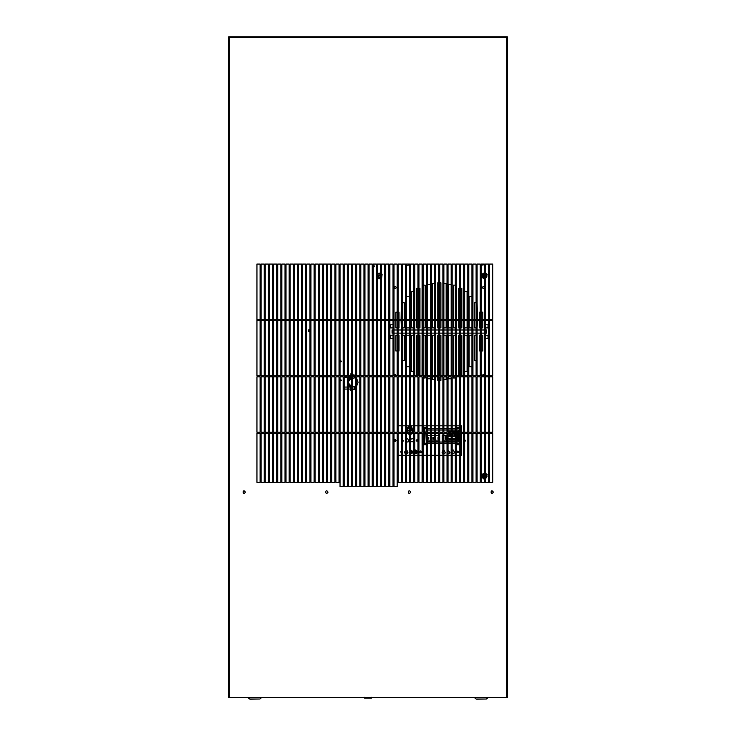 <?xml version="1.0" encoding="UTF-8"?>
<svg xmlns="http://www.w3.org/2000/svg" width="736" height="736" viewBox="0 0 736 736"><rect width="100%" height="100%" fill="white"/><g stroke="black" fill="none" stroke-linecap="round" stroke-linejoin="round"><path stroke-width="1.1" d="M354.55 376.832L354.053 378.221L354.053 376.85L354.053 378.221L352.719 378.221M354.55 377.2L354.55 376.16M354.55 375.82L354.55 375.351L354.237 375.838M352.719 374.845L354.053 374.845L354.053 375.838L354.053 374.845L354.55 375.351M354.237 388.82L354.237 387.66M354.55 387.826L354.55 388.645L354.55 387.826M352.719 386.372L354.053 386.372L354.053 389.749L354.053 386.372L354.55 386.878M354.55 376.97L355.635 377.568M356.647 378.47L358.092 382.297L356.647 386.124M355.635 387.026L354.55 387.624M350.41 375.526L348.34 375.526M347.328 375.526L344.181 375.526M350.41 387.053L348.34 387.053M347.328 387.053L344.181 387.053M352.314 386.308L351.044 386.106L351.044 389.528C351.044 391 351.044 391 351.044 389.528C351.044 391 351.044 391 351.044 389.528L350.41 389.528C350.41 391 350.41 391 350.41 389.528C350.41 391 350.41 391 350.41 389.528L350.41 386.538L348.34 384.698M348.34 379.896L350.41 378.056L350.41 376.85M351.044 386.106L348.34 382.849M348.34 381.745L351.044 378.488L352.305 378.286M350.41 375.838L350.41 375.066L351.044 375.066C351.044 373.584 351.044 373.584 351.044 375.066C351.044 373.584 351.044 373.584 351.044 375.066L351.044 375.838M351.044 376.85L351.044 378.488M350.41 375.066C350.41 373.584 350.41 373.584 350.41 375.066C350.41 373.584 350.41 373.584 350.41 375.066M352.719 375.838L352.314 374.964M352.314 389.528L352.719 376.85M352.719 389.528C352.719 391 352.719 391 352.719 389.528C352.719 391 352.719 391 352.719 389.528M484.408 273.13L481.979 274.546L484.408 278.797M485.41 278.622L486.882 274.546L485.41 273.304M481.657 274.353L484.408 272.752L481.657 274.353L481.261 275.494L481.657 274.353M485.41 272.9L487.214 274.353L485.41 279.018L487.214 274.353L485.41 272.9M484.408 279.174L481.261 276.432L484.408 279.174M482.154 275.963L483.294 273.985L482.154 275.963L483.11 278.254L481.786 275.963M483.294 277.941L484.408 277.941M484.408 278.254L483.11 278.254M485.576 277.941L487.076 275.963L485.76 278.254M486.717 275.963L485.76 273.672L487.076 275.963M484.408 273.985L483.294 273.985M483.11 273.672L484.408 273.672M484.408 277.343L483.23 275.264L484.408 274.574M485.41 274.979L485.41 276.938M377.412 278.042L379.325 278.797L380.558 278.512M381.57 277.693L381.57 274.224M380.558 273.406L377.412 273.875M377.412 273.387L380.558 273.001L377.412 273.387M381.57 273.663L382.113 274.353L381.57 278.263L382.113 274.353L381.57 273.663M380.558 278.926L377.412 278.539L380.558 278.926M376.409 277.288L376.409 274.638L376.409 277.288M377.412 274.703L378.184 273.985L377.044 275.963L378.184 277.941L377.412 277.224M378.184 277.941L380.558 277.785M380.65 278.254L378.01 278.254M381.57 276.037L381.57 276.672M380.558 274.142L378.184 273.985M381.57 275.255L381.975 275.963M378.01 273.672L380.65 273.672M380.558 276.598L379.325 277.343L378.129 275.264L380.558 275.328M484.408 473.414L481.979 474.83L484.408 479.081M485.41 478.906L486.882 474.83L485.41 473.588M481.657 474.637L484.408 473.036L481.657 474.637L481.261 475.778L481.657 474.637M485.41 473.193L487.214 474.637L485.41 479.302L487.214 474.637L485.41 473.193M484.408 479.458L481.261 476.716L484.408 479.458M482.154 476.247L483.11 473.956L482.154 476.247L483.294 478.225L481.786 476.247M483.294 478.225L484.408 478.225M484.408 478.538L483.11 478.538M485.576 478.225L487.076 476.247L485.76 478.538M486.717 476.247L485.76 473.956L487.076 476.247M484.408 474.269L483.294 474.269M483.11 473.956L484.408 473.956M484.408 477.627L483.23 475.557L484.408 474.858M485.41 475.263L485.41 477.222M340.032 360.364L340.547 360.217L341.394 361.689L340.032 362.029M340.032 379.242L340.547 379.095L341.394 380.567L340.032 380.908M354.55 377.329L355.635 378M356.647 379.031L356.647 385.618M355.635 386.648L354.55 387.32M349.407 387.053L348.34 386.216M347.328 384.836L347.328 379.813M348.34 378.433L349.499 377.54M395.076 439.576C398.388 441.71 391.764 441.71 395.076 439.576M461.665 425.804L461.665 432.234L461.665 425.804L460.488 425.804L461.665 425.804M461.665 433.237L461.665 455.308L460.488 455.308L461.665 455.308L461.665 433.237M398.185 425.804L401.332 425.804L398.185 425.804M402.334 425.804L405.481 425.804L402.334 425.804M406.493 425.804L409.639 425.804L406.493 425.804M410.642 425.804L413.788 425.804L410.642 425.804M414.8 425.804L417.947 425.804L414.8 425.804M418.95 425.804L422.096 425.804L418.95 425.804M423.108 425.804L426.254 425.804L423.108 425.804M427.257 425.804L430.404 425.804L427.257 425.804M431.416 425.804L434.562 425.804L431.416 425.804M435.565 425.804L438.711 425.804L435.565 425.804M439.723 425.804L442.87 425.804L439.723 425.804M443.872 425.804L447.019 425.804L443.872 425.804M448.031 425.804L451.177 425.804L448.031 425.804M452.18 425.804L455.326 425.804L452.18 425.804M456.338 425.804L459.485 425.804L456.338 425.804M459.485 455.308L456.338 455.308L459.485 455.308M455.326 455.308L452.18 455.308L455.326 455.308M451.177 455.308L448.031 455.308L451.177 455.308M447.019 455.308L443.872 455.308L447.019 455.308M442.87 455.308L439.723 455.308L442.87 455.308M438.711 455.308L435.565 455.308L438.711 455.308M434.562 455.308L431.416 455.308L434.562 455.308M430.404 455.308L427.257 455.308L430.404 455.308M426.254 455.308L423.108 455.308L426.254 455.308M422.096 455.308L418.95 455.308L422.096 455.308M417.947 455.308L414.8 455.308L417.947 455.308M413.788 455.308L410.642 455.308L413.788 455.308M409.639 455.308L406.493 455.308L409.639 455.308M405.481 455.308L402.334 455.308L405.481 455.308M401.332 455.308L398.185 455.308L401.332 455.308M482.365 375.838L483.386 374.587L484.408 375.388M483.386 286.47C486.919 288.742 479.863 288.742 483.386 286.47L484.408 287.27M395.278 286.47C398.802 288.742 391.754 288.742 395.278 286.47M395.278 374.587L396.299 375.838L394.763 374.734L394.266 375.838L395.278 374.587M373.262 267.14L374.661 266.174L373.262 265.208L374.541 266.699L373.262 267.15M309.948 331.31L308.191 331.218L309.092 329.654L309.948 330.087M480.249 327.906L479.651 327.906L479.651 320.454M479.651 319.452L479.651 312.174L480.249 312.174M482.798 320.454L482.798 327.906L481.261 327.906M481.261 312.174L482.798 312.174L482.798 319.452M476.1 327.906L474.416 327.906L474.416 320.454M474.416 319.452L474.416 302.735L476.1 302.735M477.563 320.454L477.103 327.906M477.103 302.735L477.563 319.452M472.328 327.906L469.182 327.906L469.182 320.454M469.182 319.452L469.182 296.442L472.328 296.442M467.084 320.454L467.084 327.906L463.938 327.906M463.938 291.723L467.084 291.723L467.084 319.452M459.485 327.906L458.703 327.906L458.703 320.454M458.703 319.452L458.703 288.254L459.485 288.254M461.849 320.454L461.849 327.906L460.488 327.906M460.488 288.254L461.849 288.254L461.849 319.452M455.326 327.906L453.468 327.906L453.468 320.454M453.468 319.452L453.468 285.154L455.326 285.154M456.614 320.454L456.338 327.906M456.338 285.154L456.614 319.452M451.38 327.906L448.233 327.906L448.233 320.454M448.233 319.452L448.233 284.372L451.38 284.372M446.145 320.454L446.145 327.906L442.998 327.906M442.998 283.581L446.145 283.581L446.145 319.452M438.711 327.906L437.764 327.906L437.764 320.454M437.764 319.452L437.764 282.799L438.711 282.799M440.91 320.454L440.91 327.906L439.723 327.906M439.723 282.799L440.91 282.799L440.91 319.452M434.562 327.906L432.52 327.906L432.52 320.454M432.52 319.452L432.52 283.581L434.562 283.581M435.666 320.454L435.565 327.906M435.565 283.581L435.666 319.452M430.431 327.906L427.285 327.906L427.285 320.454M427.285 319.452L427.285 284.372L430.431 284.372M422.096 327.906L422.05 320.454M422.05 319.452L422.096 285.154M425.196 320.454L425.196 327.906L423.108 327.906M423.108 285.154L425.196 285.154L425.196 319.452M417.947 327.906L416.815 327.906L416.815 320.454M416.815 319.452L416.815 288.254L417.947 288.254M419.962 320.454L419.962 327.906L418.95 327.906M418.95 288.254L419.962 288.254L419.962 319.452M413.788 327.906L411.58 327.906L411.58 320.454M411.58 319.452L411.58 291.723L413.788 291.723M409.492 320.454L409.492 327.906L406.346 327.906M406.346 296.442L409.492 296.442L409.492 319.452M401.332 327.906L401.102 320.454M401.102 319.452L401.332 302.735M404.248 320.454L404.248 327.906L402.334 327.906M402.334 302.735L404.248 302.735L404.248 319.452M397.173 327.906L395.867 327.906L395.867 320.454M395.867 319.452L395.867 312.174L397.173 312.174M399.013 320.454L399.013 327.906L398.185 327.906M398.185 312.174L399.013 312.174L399.013 319.452M393.778 327.906L390.632 327.906L390.632 324.76L393.778 324.76M393.778 338.385L390.632 338.385L390.632 335.239L393.778 335.239M398.185 335.239L399.013 335.239L399.013 350.971L398.185 350.971M397.173 350.971L395.867 350.971L395.867 335.239L397.173 335.239M402.334 335.239L404.248 335.239L404.248 360.41L402.334 360.41M401.332 360.41L401.332 335.239M406.346 335.239L409.492 335.239L409.492 366.703L406.346 366.703M413.788 371.422L411.58 371.422L411.58 335.239L413.788 335.239M418.95 335.239L419.962 335.239L419.962 374.882L418.95 374.882M417.947 374.882L416.815 374.882L416.815 335.239L417.947 335.239M423.108 335.239L425.196 335.239L425.196 375.838M425.196 376.85L425.196 377.991L423.108 377.991M422.05 375.838L422.096 335.239M422.096 377.991L422.05 376.85M427.285 375.838L427.285 335.239L430.431 335.239M430.431 378.773L427.285 378.773L427.285 376.85M435.565 335.239L435.666 375.838M435.666 376.85L435.565 379.564M432.52 375.838L432.52 335.239L434.562 335.239M434.562 379.564L432.52 379.564L432.52 376.85M439.723 335.239L440.91 335.239L440.91 375.838M440.91 376.85L440.91 380.346L439.723 380.346M437.764 375.838L437.764 335.239L438.711 335.239M438.711 380.346L437.764 380.346L437.764 376.85M442.998 335.239L446.145 335.239L446.145 375.838M446.145 376.85L446.145 379.564L442.998 379.564M448.233 375.838L448.233 335.239L451.38 335.239M451.38 378.773L448.233 378.773L448.233 376.85M456.338 335.239L456.614 375.838M456.614 376.85L456.338 377.991M453.468 375.838L453.468 335.239L455.326 335.239M455.326 377.991L453.468 377.991L453.468 376.85M460.488 335.239L461.849 335.239L461.849 374.882L460.488 374.882M459.485 374.882L458.703 374.882L458.703 335.239L459.485 335.239M463.938 335.239L467.084 335.239L467.084 371.422L463.938 371.422M472.328 366.703L469.182 366.703L469.182 335.239L472.328 335.239M477.103 335.239L477.103 360.41M476.1 360.41L474.416 360.41L474.416 335.239L476.1 335.239M481.261 335.239L482.798 335.239L482.798 350.971L481.261 350.971M480.249 350.971L479.651 350.971L479.651 335.239L480.249 335.239M484.886 324.76L488.032 324.76L488.032 327.906L484.886 327.906M393.024 333.141L392.067 333.141L392.067 329.995L393.024 329.995M394.027 329.995L397.173 329.995M398.185 329.995L401.332 329.995M402.334 329.995L405.481 329.995M406.493 329.995L409.639 329.995M410.642 329.995L413.788 329.995M414.8 329.995L417.947 329.995M418.95 329.995L422.096 329.995M423.108 329.995L426.254 329.995M427.257 329.995L430.404 329.995M431.416 329.995L434.562 329.995M435.565 329.995L438.711 329.995M439.723 329.995L442.87 329.995M443.872 329.995L447.019 329.995M448.031 329.995L451.177 329.995M452.18 329.995L455.326 329.995M456.338 329.995L459.485 329.995M460.488 329.995L463.634 329.995M464.646 329.995L467.792 329.995M468.795 329.995L471.942 329.995M472.954 329.995L476.1 329.995M477.103 329.995L480.249 329.995M481.261 329.995L484.408 329.995M485.41 329.995L486.597 329.995L486.597 333.141L485.41 333.141M484.408 333.141L481.261 333.141M480.249 333.141L477.103 333.141M476.1 333.141L472.954 333.141M471.942 333.141L468.795 333.141M467.792 333.141L464.646 333.141M463.634 333.141L460.488 333.141M459.485 333.141L456.338 333.141M455.326 333.141L452.18 333.141M451.177 333.141L448.031 333.141M447.019 333.141L443.872 333.141M442.87 333.141L439.723 333.141M438.711 333.141L435.565 333.141M434.562 333.141L431.416 333.141M430.404 333.141L427.257 333.141M426.254 333.141L423.108 333.141M422.096 333.141L418.95 333.141M417.947 333.141L414.8 333.141M413.788 333.141L410.642 333.141M409.639 333.141L406.493 333.141M405.481 333.141L402.334 333.141M401.332 333.141L398.185 333.141M397.173 333.141L394.027 333.141M484.886 335.239L488.032 335.239L488.032 338.385L484.886 338.385M484.408 264.656L481.859 265.135L481.73 264.068M408.839 264.068L408.71 265.135L406.493 265.346M464.646 439.594L465.281 441.048L464.646 441.517L465.41 440.551L464.646 439.594M463.634 441.131L463.634 439.981L463.634 441.131M310.132 330.694C307.887 327.216 307.887 334.181 310.132 330.694M484.417 287.518C482.172 284.032 482.172 290.996 484.417 287.518M396.308 287.518C394.064 284.032 394.064 290.996 396.308 287.518M484.408 375.452L482.871 374.734L482.384 375.838M484.398 375.838L484.408 320.454L481.261 320.454L481.261 375.838L484.408 375.838M265.254 319.452L268.401 319.452L268.401 264.068L265.254 264.068L265.254 319.452M264.252 264.068L261.105 264.068L261.105 319.452L264.252 319.452L264.252 264.068M256.947 319.452L260.093 319.452L260.093 264.068L256.947 264.068L256.947 319.452M326.563 482.347L326.563 433.237L323.417 433.237L323.417 482.347L326.563 482.347M323.417 376.85L323.417 432.234L326.563 432.234L326.563 376.85L323.417 376.85M327.566 376.85L327.566 432.234L330.712 432.234L330.712 376.85L327.566 376.85M330.712 482.347L330.712 433.237L327.566 433.237L327.566 482.347L330.712 482.347M334.871 482.347L334.871 433.237L331.724 433.237L331.724 482.347L334.871 482.347M331.724 376.85L331.724 432.234L334.871 432.234L334.871 376.85L331.724 376.85M335.874 376.85L335.874 432.234L339.02 432.234L339.02 376.85L335.874 376.85M339.02 482.347L339.02 433.237L335.874 433.237L335.874 482.347L339.02 482.347M340.032 376.85L340.032 432.234L343.178 432.234L343.178 376.85L340.032 376.85M343.178 486.487L343.178 433.237L340.032 433.237L340.032 486.487L343.178 486.487M347.328 486.487L347.328 433.237L344.181 433.237L344.181 486.487L347.328 486.487M344.181 376.85L344.181 432.234L347.328 432.234L347.328 376.85L344.181 376.85M348.34 376.85L348.34 432.234L351.486 432.234L351.486 376.85L348.34 376.85M351.486 486.487L351.486 433.237L348.34 433.237L348.34 486.487L351.486 486.487M355.635 486.487L355.635 433.237L352.489 433.237L352.489 486.487L355.635 486.487M352.489 376.85L352.489 432.234L355.635 432.234L355.635 376.85L352.489 376.85M356.647 376.85L356.647 432.234L359.794 432.234L359.794 376.85L356.647 376.85M359.794 486.487L359.794 433.237L356.647 433.237L356.647 486.487L359.794 486.487M363.943 486.487L363.943 433.237L360.796 433.237L360.796 486.487L363.943 486.487M360.796 376.85L360.796 432.234L363.943 432.234L363.943 376.85L360.796 376.85M364.955 376.85L364.955 432.234L368.101 432.234L368.101 376.85L364.955 376.85M368.101 486.487L368.101 433.237L364.955 433.237L364.955 486.487L368.101 486.487M372.25 486.487L372.25 433.237L369.104 433.237L369.104 486.487L372.25 486.487M369.104 376.85L369.104 432.234L372.25 432.234L372.25 376.85L369.104 376.85M373.262 376.85L373.262 432.234L376.409 432.234L376.409 376.85L373.262 376.85M376.409 486.487L376.409 433.237L373.262 433.237L373.262 486.487L376.409 486.487M380.558 486.487L380.558 433.237L377.412 433.237L377.412 486.487L380.558 486.487M377.412 376.85L377.412 432.234L380.558 432.234L380.558 376.85L377.412 376.85M381.57 376.85L381.57 432.234L384.716 432.234L384.716 376.85L381.57 376.85M384.716 486.487L384.716 433.237L381.57 433.237L381.57 486.487L384.716 486.487M385.719 376.85L385.719 432.234L388.866 432.234L388.866 376.85L385.719 376.85M388.866 486.487L388.866 433.237L385.719 433.237L385.719 486.487L388.866 486.487M393.024 486.487L393.024 433.237L389.878 433.237L389.878 486.487L393.024 486.487M389.878 376.85L389.878 432.234L393.024 432.234L393.024 376.85L389.878 376.85M394.027 376.85L394.027 432.234L397.173 432.234L397.173 376.85L394.027 376.85M397.173 486.487L397.173 433.237L394.027 433.237L394.027 486.487L397.173 486.487M401.332 482.347L401.332 433.237L398.185 433.237L398.185 482.347L401.332 482.347M398.185 376.85L398.185 432.234L401.332 432.234L401.332 376.85L398.185 376.85M402.334 376.85L402.334 432.234L405.481 432.234L405.481 376.85L402.334 376.85M405.481 482.347L405.481 433.237L402.334 433.237L402.334 482.347L405.481 482.347M409.639 482.347L409.639 433.237L406.493 433.237L406.493 482.347L409.639 482.347M406.493 376.85L406.493 432.234L409.639 432.234L409.639 376.85L406.493 376.85M410.642 376.85L410.642 432.234L413.788 432.234L413.788 376.85L410.642 376.85M413.788 433.237L410.642 433.237L410.642 482.347L413.788 482.347L413.788 433.237M417.947 482.347L417.947 433.237L414.8 433.237L414.8 482.347L417.947 482.347M414.8 376.85L414.8 432.234L417.947 432.234L417.947 376.85L414.8 376.85M418.95 376.85L418.95 432.234L422.096 432.234L422.096 376.85L418.95 376.85M422.096 482.347L422.096 433.237L418.95 433.237L418.95 482.347L422.096 482.347M426.254 482.347L426.254 433.237L423.108 433.237L423.108 482.347L426.254 482.347M423.108 376.85L423.108 432.234L426.254 432.234L426.254 376.85L423.108 376.85M427.257 376.85L427.257 432.234L430.404 432.234L430.404 376.85L427.257 376.85M430.404 482.347L430.404 433.237L427.257 433.237L427.257 482.347L430.404 482.347M434.562 482.347L434.562 433.237L431.416 433.237L431.416 482.347L434.562 482.347M431.416 432.234L434.562 432.234L434.562 376.85L431.416 376.85L431.416 432.234M435.565 376.85L435.565 432.234L438.711 432.234L438.711 376.85L435.565 376.85M438.711 482.347L438.711 433.237L435.565 433.237L435.565 482.347L438.711 482.347M442.87 482.347L442.87 433.237L439.723 433.237L439.723 482.347L442.87 482.347M439.723 376.85L439.723 432.234L442.87 432.234L442.87 376.85L439.723 376.85M443.872 376.85L443.872 432.234L447.019 432.234L447.019 376.85L443.872 376.85M447.019 482.347L447.019 433.237L443.872 433.237L443.872 482.347L447.019 482.347M448.031 376.85L448.031 432.234L451.177 432.234L451.177 376.85L448.031 376.85M451.177 482.347L451.177 433.237L448.031 433.237L448.031 482.347L451.177 482.347M455.326 482.347L455.326 433.237L452.18 433.237L452.18 482.347L455.326 482.347M452.18 376.85L452.18 432.234L455.326 432.234L455.326 376.85L452.18 376.85M456.338 376.85L456.338 432.234L459.485 432.234L459.485 376.85L456.338 376.85M459.485 482.347L459.485 433.237L456.338 433.237L456.338 482.347L459.485 482.347M463.634 482.347L463.634 433.237L460.488 433.237L460.488 482.347L463.634 482.347M460.488 376.85L460.488 432.234L463.634 432.234L463.634 376.85L460.488 376.85M464.646 376.85L464.646 432.234L467.792 432.234L467.792 376.85L464.646 376.85M467.792 482.347L467.792 433.237L464.646 433.237L464.646 482.347L467.792 482.347M471.942 482.347L471.942 433.237L468.795 433.237L468.795 482.347L471.942 482.347M468.795 376.85L468.795 432.234L471.942 432.234L471.942 376.85L468.795 376.85M472.954 376.85L472.954 432.234L476.1 432.234L476.1 376.85L472.954 376.85M476.1 482.347L476.1 433.237L472.954 433.237L472.954 482.347L476.1 482.347M480.249 482.347L480.249 433.237L477.103 433.237L477.103 482.347L480.249 482.347M477.103 376.85L477.103 432.234L480.249 432.234L480.249 376.85L477.103 376.85M481.261 376.85L481.261 432.234L484.408 432.234L484.408 376.85L481.261 376.85M484.408 482.347L484.408 433.237L481.261 433.237L481.261 482.347L484.408 482.347M488.557 482.347L488.557 433.237L485.41 433.237L485.41 482.347L488.557 482.347M485.41 376.85L485.41 432.234L488.557 432.234L488.557 376.85L485.41 376.85M489.569 376.85L489.569 432.234L492.715 432.234L492.715 376.85L489.569 376.85M492.715 482.347L492.715 433.237L489.569 433.237L489.569 482.347L492.715 482.347M319.258 482.347L322.405 482.347L322.405 433.237L319.258 433.237L319.258 482.347M315.1 482.347L318.256 482.347L318.256 433.237L315.1 433.237L315.1 482.347M310.951 482.347L314.097 482.347L314.097 433.237L310.951 433.237L310.951 482.347M306.792 482.347L309.948 482.347L309.948 433.237L306.792 433.237L306.792 482.347M302.643 482.347L305.79 482.347L305.79 433.237L302.643 433.237L302.643 482.347M298.485 482.347L301.64 482.347L301.64 433.237L298.485 433.237L298.485 482.347M297.482 433.237L294.336 433.237L294.336 482.347L297.482 482.347L297.482 433.237M297.482 432.234L297.482 376.85L294.336 376.85L294.336 432.234L297.482 432.234M301.64 376.85L298.485 376.85L298.485 432.234L301.64 432.234L301.64 376.85M305.79 432.234L305.79 376.85L302.643 376.85L302.643 432.234L305.79 432.234M309.948 432.234L309.948 376.85L306.792 376.85L306.792 432.234L309.948 432.234M314.097 432.234L314.097 376.85L310.951 376.85L310.951 432.234L314.097 432.234M318.256 432.234L318.256 376.85L315.1 376.85L315.1 432.234L318.256 432.234M322.405 432.234L322.405 376.85L319.258 376.85L319.258 432.234L322.405 432.234M301.64 375.838L301.64 320.454L298.485 320.454L298.485 375.838L301.64 375.838M297.482 375.838L297.482 320.454L294.336 320.454L294.336 375.838L297.482 375.838M305.79 375.838L305.79 320.454L302.643 320.454L302.643 375.838L305.79 375.838M309.948 375.838L309.948 320.454L306.792 320.454L306.792 375.838L309.948 375.838M314.097 375.838L314.097 320.454L310.951 320.454L310.951 375.838L314.097 375.838M318.256 375.838L318.256 320.454L315.1 320.454L315.1 375.838L318.256 375.838M322.405 375.838L322.405 320.454L319.258 320.454L319.258 375.838L322.405 375.838M326.563 375.838L326.563 320.454L323.417 320.454L323.417 375.838L326.563 375.838M330.712 375.838L330.712 320.454L327.566 320.454L327.566 375.838L330.712 375.838M334.871 375.838L334.871 320.454L331.724 320.454L331.724 375.838L334.871 375.838M339.02 375.838L339.02 320.454L335.874 320.454L335.874 375.838L339.02 375.838M343.178 375.838L343.178 320.454L340.032 320.454L340.032 375.838L343.178 375.838M347.328 375.838L347.328 320.454L344.181 320.454L344.181 375.838L347.328 375.838M351.486 375.838L351.486 320.454L348.34 320.454L348.34 375.838L351.486 375.838M355.635 375.838L355.635 320.454L352.489 320.454L352.489 375.838L355.635 375.838M359.794 375.838L359.794 320.454L356.647 320.454L356.647 375.838L359.794 375.838M363.943 375.838L363.943 320.454L360.796 320.454L360.796 375.838L363.943 375.838M368.101 375.838L368.101 320.454L364.955 320.454L364.955 375.838L368.101 375.838M372.25 375.838L372.25 320.454L369.104 320.454L369.104 375.838L372.25 375.838M376.409 375.838L376.409 320.454L373.262 320.454L373.262 375.838L376.409 375.838M380.558 375.838L380.558 320.454L377.412 320.454L377.412 375.838L380.558 375.838M384.716 375.838L384.716 320.454L381.57 320.454L381.57 375.838L384.716 375.838M388.866 375.838L388.866 320.454L385.719 320.454L385.719 375.838L388.866 375.838M393.024 375.838L393.024 320.454L389.878 320.454L389.878 375.838L393.024 375.838M397.173 375.838L397.173 320.454L394.027 320.454L394.027 375.838L397.173 375.838M401.332 375.838L401.332 320.454L398.185 320.454L398.185 375.838L401.332 375.838M402.334 375.838L405.481 375.838L405.481 320.454L402.334 320.454L402.334 375.838M409.639 375.838L409.639 320.454L406.493 320.454L406.493 375.838L409.639 375.838M413.788 375.838L413.788 320.454L410.642 320.454L410.642 375.838L413.788 375.838M417.947 375.838L417.947 320.454L414.8 320.454L414.8 375.838L417.947 375.838M422.096 375.838L422.096 320.454L418.95 320.454L418.95 375.838L422.096 375.838M426.254 375.838L426.254 320.454L423.108 320.454L423.108 375.838L426.254 375.838M430.404 375.838L430.404 320.454L427.257 320.454L427.257 375.838L430.404 375.838M434.562 375.838L434.562 320.454L431.416 320.454L431.416 375.838L434.562 375.838M438.711 375.838L438.711 320.454L435.565 320.454L435.565 375.838L438.711 375.838M442.87 375.838L442.87 320.454L439.723 320.454L439.723 375.838L442.87 375.838M447.019 375.838L447.019 320.454L443.872 320.454L443.872 375.838L447.019 375.838M451.177 375.838L451.177 320.454L448.031 320.454L448.031 375.838L451.177 375.838M455.326 375.838L455.326 320.454L452.18 320.454L452.18 375.838L455.326 375.838M459.485 375.838L459.485 320.454L456.338 320.454L456.338 375.838L459.485 375.838M463.634 375.838L463.634 320.454L460.488 320.454L460.488 375.838L463.634 375.838M467.792 375.838L467.792 320.454L464.646 320.454L464.646 375.838L467.792 375.838M471.942 320.454L468.795 320.454L468.795 375.838L471.942 375.838L471.942 320.454M476.1 320.454L472.954 320.454L472.954 375.838L476.1 375.838L476.1 320.454M480.249 320.454L477.103 320.454L477.103 375.838L480.249 375.838L480.249 320.454M488.557 320.454L485.41 320.454L485.41 375.838L488.557 375.838L488.557 320.454M264.252 320.454L261.105 320.454L261.105 375.838L264.252 375.838L264.252 320.454M268.401 320.454L265.254 320.454L265.254 375.838L268.401 375.838L268.401 320.454M272.559 320.454L269.413 320.454L269.413 375.838L272.559 375.838L272.559 320.454M276.708 320.454L273.562 320.454L273.562 375.838L276.708 375.838L276.708 320.454M280.867 320.454L277.72 320.454L277.72 375.838L280.867 375.838L280.867 320.454M285.025 320.454L281.87 320.454L281.87 375.838L285.025 375.838L285.025 320.454M293.333 376.85L290.177 376.85L290.177 432.234L293.333 432.234L293.333 376.85M286.028 375.838L289.174 375.838L289.174 320.454L286.028 320.454L286.028 375.838M293.333 320.454L290.177 320.454L290.177 375.838L293.333 375.838L293.333 320.454M286.028 432.234L289.174 432.234L289.174 376.85L286.028 376.85L286.028 432.234M281.87 432.234L285.025 432.234L285.025 376.85L281.87 376.85L281.87 432.234M277.72 432.234L280.867 432.234L280.867 376.85L277.72 376.85L277.72 432.234M273.562 432.234L276.708 432.234L276.708 376.85L273.562 376.85L273.562 432.234M269.413 432.234L272.559 432.234L272.559 376.85L269.413 376.85L269.413 432.234M265.254 432.234L268.401 432.234L268.401 376.85L265.254 376.85L265.254 432.234M261.105 432.234L264.252 432.234L264.252 376.85L261.105 376.85L261.105 432.234M256.947 432.234L260.093 432.234L260.093 376.85L256.947 376.85L256.947 432.234M256.947 375.838L260.093 375.838L260.093 320.454L256.947 320.454L256.947 375.838M256.947 433.237L256.947 482.347L260.093 482.347L260.093 433.237L256.947 433.237M261.105 433.237L261.105 482.347L264.252 482.347L264.252 433.237L261.105 433.237M265.254 433.237L265.254 482.347L268.401 482.347L268.401 433.237L265.254 433.237M269.413 433.237L269.413 482.347L272.559 482.347L272.559 433.237L269.413 433.237M273.562 433.237L273.562 482.347L276.708 482.347L276.708 433.237L273.562 433.237M277.72 433.237L277.72 482.347L280.867 482.347L280.867 433.237L277.72 433.237M281.87 433.237L281.87 482.347L285.025 482.347L285.025 433.237L281.87 433.237M286.028 433.237L286.028 482.347L289.174 482.347L289.174 433.237L286.028 433.237M290.177 433.237L290.177 482.347L293.333 482.347L293.333 433.237L290.177 433.237M245.41 492.117C242.42 487.48 242.42 496.745 245.41 492.117M328.054 492.117C325.073 487.48 325.073 496.745 328.054 492.117M410.706 492.117C407.726 487.48 407.726 496.745 410.706 492.117M493.359 492.117C490.369 487.48 490.369 496.745 493.359 492.117M492.715 320.454L489.569 320.454L489.569 375.838L492.715 375.838L492.715 320.454M294.336 264.068L294.336 319.452L297.482 319.452L297.482 264.068L294.336 264.068M298.485 264.068L298.485 319.452L301.64 319.452L301.64 264.068L298.485 264.068M302.643 264.068L302.643 319.452L305.79 319.452L305.79 264.068L302.643 264.068M306.792 264.068L306.792 319.452L309.948 319.452L309.948 264.068L306.792 264.068M310.951 264.068L310.951 319.452L314.097 319.452L314.097 264.068L310.951 264.068M315.1 264.068L315.1 319.452L318.256 319.452L318.256 264.068L315.1 264.068M319.258 264.068L319.258 319.452L322.405 319.452L322.405 264.068L319.258 264.068M323.417 264.068L323.417 319.452L326.563 319.452L326.563 264.068L323.417 264.068M327.566 264.068L327.566 319.452L330.712 319.452L330.712 264.068L327.566 264.068M331.724 264.068L331.724 319.452L334.871 319.452L334.871 264.068L331.724 264.068M335.874 264.068L335.874 319.452L339.02 319.452L339.02 264.068L335.874 264.068M340.032 264.068L340.032 319.452L343.178 319.452L343.178 264.068L340.032 264.068M344.181 264.068L344.181 319.452L347.328 319.452L347.328 264.068L344.181 264.068M348.34 264.068L348.34 319.452L351.486 319.452L351.486 264.068L348.34 264.068M352.489 264.068L352.489 319.452L355.635 319.452L355.635 264.068L352.489 264.068M356.647 264.068L356.647 319.452L359.794 319.452L359.794 264.068L356.647 264.068M360.796 264.068L360.796 319.452L363.943 319.452L363.943 264.068L360.796 264.068M364.955 264.068L364.955 319.452L368.101 319.452L368.101 264.068L364.955 264.068M369.104 264.068L369.104 319.452L372.25 319.452L372.25 264.068L369.104 264.068M373.262 264.068L373.262 319.452L376.409 319.452L376.409 264.068L373.262 264.068M377.412 264.068L377.412 319.452L380.558 319.452L380.558 264.068L377.412 264.068M381.57 264.068L381.57 319.452L384.716 319.452L384.716 264.068L381.57 264.068M385.719 264.068L385.719 319.452L388.866 319.452L388.866 264.068L385.719 264.068M389.878 264.068L389.878 319.452L393.024 319.452L393.024 264.068L389.878 264.068M394.027 264.068L394.027 319.452L397.173 319.452L397.173 264.068L394.027 264.068M398.185 264.068L398.185 319.452L401.332 319.452L401.332 264.068L398.185 264.068M402.334 264.068L402.334 319.452L405.481 319.452L405.481 264.068L402.334 264.068M406.493 264.068L406.493 319.452L409.639 319.452L409.639 264.068L406.493 264.068M410.642 264.068L410.642 319.452L413.788 319.452L413.788 264.068L410.642 264.068M414.8 264.068L414.8 319.452L417.947 319.452L417.947 264.068L414.8 264.068M418.95 264.068L418.95 319.452L422.096 319.452L422.096 264.068L418.95 264.068M423.108 264.068L423.108 319.452L426.254 319.452L426.254 264.068L423.108 264.068M427.257 264.068L427.257 319.452L430.404 319.452L430.404 264.068L427.257 264.068M431.416 264.068L431.416 319.452L434.562 319.452L434.562 264.068L431.416 264.068M435.565 264.068L435.565 319.452L438.711 319.452L438.711 264.068L435.565 264.068M439.723 264.068L439.723 319.452L442.87 319.452L442.87 264.068L439.723 264.068M443.872 264.068L443.872 319.452L447.019 319.452L447.019 264.068L443.872 264.068M448.031 264.068L448.031 319.452L451.177 319.452L451.177 264.068L448.031 264.068M452.18 264.068L452.18 319.452L455.326 319.452L455.326 264.068L452.18 264.068M456.338 264.068L456.338 319.452L459.485 319.452L459.485 264.068L456.338 264.068M460.488 264.068L460.488 319.452L463.634 319.452L463.634 264.068L460.488 264.068M464.646 264.068L464.646 319.452L467.792 319.452L467.792 264.068L464.646 264.068M471.942 264.068L468.795 264.068L468.795 319.452L471.942 319.452L471.942 264.068M476.1 264.068L472.954 264.068L472.954 319.452L476.1 319.452L476.1 264.068M480.249 264.068L477.103 264.068L477.103 319.452L480.249 319.452L480.249 264.068M484.408 264.068L481.261 264.068L481.261 319.452L484.408 319.452L484.408 264.068M488.557 264.068L485.41 264.068L485.41 319.452L488.557 319.452L488.557 264.068M492.715 264.068L489.569 264.068L489.569 319.452L492.715 319.452L492.715 264.068M290.177 319.452L293.333 319.452L293.333 264.068L290.177 264.068L290.177 319.452M286.028 319.452L289.174 319.452L289.174 264.068L286.028 264.068L286.028 319.452M281.87 319.452L285.025 319.452L285.025 264.068L281.87 264.068L281.87 319.452M277.72 319.452L280.867 319.452L280.867 264.068L277.72 264.068L277.72 319.452M273.562 319.452L276.708 319.452L276.708 264.068L273.562 264.068L273.562 319.452M269.413 319.452L272.559 319.452L272.559 264.068L269.413 264.068L269.413 319.452M507.187 37.527L506.672 37.527L506.672 697.7L228.684 697.7L228.684 37.527L228.813 36.864L507.187 36.864L507.316 697.7L506.672 697.7M229.328 697.7L229.328 37.527L228.813 37.527M228.684 37.711L229.328 37.067L228.684 37.711M507.316 37.711L506.672 37.067L507.316 37.711M507.343 697.636L507.343 36.8L228.657 36.8L228.657 697.636M457.01 439.015L457.01 439.677L456.338 439.677M455.326 439.677L452.18 439.677M451.177 439.677L449.457 439.677L449.457 439.015M445.611 439.291L445.611 436.779L446.053 439.291M442.87 440.928L442.216 440.928L442.216 435.519L442.87 435.519M443.872 435.519L446.807 435.519L446.807 440.928L443.872 440.928M438.435 439.291L438.435 437.405M438.003 437.405L438.003 439.291M435.418 439.926L435.418 439.291M435.859 439.291L435.418 436.779M433.274 439.291L433.274 437.405M432.842 437.405L432.842 439.291M430.698 439.291L430.698 439.926M430.698 436.779L430.698 437.405M430.256 437.405L430.256 439.291M428.122 439.291L428.122 437.405M427.68 437.405L427.68 439.291M427.257 440.928L430.404 440.928M431.416 440.928L434.562 440.928M435.565 440.928L438.711 440.928M438.711 435.519L435.565 435.519M434.562 435.519L431.416 435.519M430.404 435.519L427.257 435.519M457.258 431.931L457.258 431.176L456.338 431.176M455.326 431.176L452.18 431.176M451.177 431.176L448.031 431.176M456.338 430.045L458.142 430.045L458.142 432.234M458.142 433.237L458.142 442.005L456.338 442.005M425.914 432.234L426.254 430.045M427.257 430.045L430.404 430.045M431.416 430.045L434.562 430.045M435.565 430.045L438.711 430.045M439.723 430.045L442.87 430.045M443.872 430.045L447.019 430.045M448.031 430.045L451.177 430.045M452.18 430.045L455.326 430.045M426.254 442.005L425.914 433.237M426.254 428.784L424.654 428.784L424.654 432.234M424.654 433.237L424.654 443.256L426.254 443.256M427.257 443.256L430.404 443.256M431.416 443.256L434.562 443.256M435.565 443.256L438.711 443.256M439.723 443.256L442.87 443.256M443.872 443.256L447.019 443.256M448.031 443.256L451.177 443.256M452.18 443.256L455.326 443.256M456.338 443.256L459.393 443.256L459.393 433.237M459.393 432.234L459.393 428.784L456.338 428.784M455.326 428.784L452.18 428.784M451.177 428.784L448.031 428.784M447.019 428.784L443.872 428.784M442.87 428.784L439.723 428.784M438.711 428.784L435.565 428.784M434.562 428.784L431.416 428.784M430.404 428.784L427.257 428.784M455.326 442.005L452.18 442.005M451.177 442.005L448.031 442.005M447.019 442.005L443.872 442.005M442.87 442.005L439.723 442.005M438.711 442.005L435.565 442.005M434.562 442.005L431.416 442.005M430.404 442.005L427.257 442.005M448.031 440.928L451.177 440.928M452.18 440.928L455.326 440.928M456.338 440.928L457.258 440.928L457.258 439.015M449.687 432.621L449.687 435.841L447.792 435.841M449.779 432.529L449.687 435.841M449.779 435.924L447.7 435.924M447.792 434.13L449.687 434.13M452.18 435.841L452.208 432.621M452.29 432.529L452.18 435.924M451.177 435.924L450.22 435.924L451.177 435.841M451.177 434.13L450.303 434.13L450.303 435.841M450.303 432.621L450.303 434.13M450.22 435.924L450.22 432.529M454.342 432.621L454.342 435.841L452.732 435.924L452.732 432.529M454.434 432.529L454.342 435.841M454.434 435.924L452.732 435.924M452.824 435.841L452.824 434.13L454.342 434.13M452.824 434.13L452.824 432.621M456.338 435.841L456.863 435.841L456.863 432.621M456.955 432.529L456.955 435.924L456.338 435.924M456.863 434.13L456.338 434.13M455.253 435.924L455.253 432.529M448.031 436.31L451.177 436.31M452.18 436.31L455.326 436.31M456.338 436.31L457.332 436.31L457.332 433.237M457.332 432.234L457.332 431.581L456.338 431.581M455.326 431.581L452.18 431.581M451.177 431.581L448.031 431.581M457.332 436.31L457.332 438.509L456.338 438.509M455.326 438.509L452.18 438.509M451.177 438.509L448.031 438.509M457.332 438.509L456.338 439.015M455.326 439.015L452.18 439.015M451.177 439.015L448.031 439.015M460.34 441.563L460.911 441.563L460.911 444.71L458.261 444.71L458.261 443.201M457.442 443.201L457.442 444.71L458.261 444.71M458.261 428.784L458.261 427.276L457.442 427.276L457.442 428.784M458.261 427.276L460.911 427.276L460.911 430.422L460.34 430.422M459.393 438.187L460.028 438.187M460.028 433.798L459.393 433.798M460.911 441.563L460.911 433.237M460.911 432.234L460.911 430.422M423.715 427.276L423.715 430.422L423.145 430.422L423.145 427.276L425.785 427.276L425.785 428.784M426.254 427.276L425.785 427.276M425.785 443.201L426.254 444.71M423.145 441.563L423.715 441.563L423.715 444.71L423.145 444.71L423.145 433.237M425.785 444.71L423.715 444.71M424.028 433.476L424.028 438.509M424.654 433.798L424.028 433.798M424.028 438.187L424.654 438.187M424.028 437.212L423.145 437.212M424.028 436.706L423.145 436.706M423.145 435.27L424.028 435.27M424.028 434.774L423.145 434.774M424.654 438.509L423.651 438.509L423.651 433.476L424.654 433.476M423.145 430.422L423.145 432.234M407.459 432.234L406.741 430.229L409.639 427.092M410.642 427.174L411.461 427.506L412.316 432.234M409.446 433.348L408.968 433.237M406.493 428.591L409.639 426.466M410.642 426.53L411.783 426.963L413.089 432.234M412.169 433.237L410.642 433.936M409.639 434.001L407.606 433.237M409.694 426.08L408.314 426.392L409.694 426.08M408.646 426.273L408.314 426.797M410.081 426.457L411.461 426.797L410.081 426.08L411.185 426.282M410.081 434.378L411.461 434.074L410.081 434.378M411.056 434.222L411.461 433.66M409.704 434.001L408.314 433.66L409.704 434.378L408.728 434.222M411.856 427.772L410.081 427.092M410.081 433.375L411.461 432.961M409.888 430.358L408.406 432.934M410.973 432.234L410.642 431.664M410.642 431.406L411.12 432.234M409.998 430.174L412.979 430.174L409.998 430.293M410.642 428.803L411.488 427.588L410.642 429.051M408.296 432.869L409.786 430.293L406.806 430.293L409.786 430.174L408.296 427.588L409.888 430.109M401.332 451.205L401.332 452.557M402.334 452.125L402.334 451.637M401.332 452.833L400.642 451.886L401.332 450.938M402.334 451.177L402.334 452.585M419.768 451.886C421.388 451.886 421.388 451.886 419.768 451.886M419.52 451.886C421.682 448.528 421.682 455.244 419.52 451.886M457.442 443.449L456.338 443.449M455.326 443.449L452.18 443.449M451.177 443.449L448.031 443.449M447.019 443.449L443.872 443.449M442.87 443.449L439.723 443.449M438.711 443.449L435.565 443.449M434.562 443.449L431.416 443.449M430.404 443.449L427.257 443.449M427.257 428.6L430.404 428.6M431.416 428.6L434.562 428.6M435.565 428.6L438.711 428.6M439.723 428.6L442.87 428.6M443.872 428.6L447.019 428.6M448.031 428.6L451.177 428.6M452.18 428.6L455.326 428.6M456.338 428.6L457.442 428.6M414.8 450.193L415.794 449.917L417.496 452.861L414.8 453.578M406.493 449.926L408.057 452.861L406.493 453.845M405.481 453.643L404.653 452.861L405.481 450.119M416.972 439.696C419.86 441.563 414.083 441.563 416.972 439.696M410.642 439.429L412.252 438.592L413.788 439.337M413.788 441.775L410.642 441.683M406.493 438.886L407.532 438.592L409.234 441.536L406.493 442.216M402.334 439.843L403.549 440.984L402.334 441.269M410.642 426.374L413.301 432.198L411.47 433.835M408.314 433.835L407.358 433.237M406.493 428.26L408.314 426.632M410.642 449.963L412.776 452.861L410.642 453.799M409.639 453.22L409.639 450.542M457.875 451.03C460.764 452.888 454.986 452.888 457.875 451.03M452.18 450.174L453.155 449.917L454.857 452.861L452.18 453.588M443.872 449.926L445.418 452.861L443.872 453.836M442.87 453.652L442.014 452.861L442.87 450.11M439.723 451.435L439.723 452.336M438.711 452.695L438.711 451.076M448.031 449.963L450.138 452.861L448.031 453.799M447.019 453.247L447.019 450.515M396.06 440.551C393.926 437.239 393.926 443.872 396.06 440.551M415.886 453.459L416.088 453.44C417.818 452.401 417.818 451.361 416.088 450.322L416.677 450.524L416.677 453.247L416.098 453.44M416.088 453.082L416.088 450.69M415.684 450.69L415.684 453.082M414.8 453.017L415.684 453.44L414.8 453.017M406.465 453.44C408.195 452.401 408.195 451.361 406.465 450.322M406.06 450.322L404.69 451.886L406.06 453.44M405.481 453.247L404.69 451.886L405.481 450.515L404.736 452.263M407.045 450.524L406.493 450.322L407.045 450.524L407.045 453.247L406.493 453.44L407.726 452.456M411.277 453.082L411.277 450.69M410.872 450.69L410.872 453.082M411.277 453.44C413.006 452.401 413.006 451.361 411.277 450.322L411.856 450.524L411.856 453.247L411.277 453.44M409.639 451.242L409.639 452.52L409.639 451.242M409.547 451.508L409.547 452.263M250.093 699.2L259.854 699.016L249.568 699.016L247.719 697.507M476.67 699.2L486.432 699.016L476.146 699.016L474.288 697.507M371.514 697.314L371.514 698.068L364.486 698.068L364.486 697.314M228.813 37.508L507.187 37.508M407.302 432.234L406.622 430.229L409.639 426.972M410.642 427.046L411.525 427.395L412.482 432.234M411.176 433.237L410.642 433.421M409.639 433.495L408.6 433.237M406.493 431.554L406.842 432.234M407.827 433.237L409.639 433.872M410.642 433.808L411.958 433.237M412.942 432.234L411.718 427.073L410.642 426.659M409.639 426.595L406.493 428.904M352.719 389.749L354.55 389.243M344.181 377.54L347.328 377.54M348.34 377.54L350.41 377.54M344.181 389.068L347.328 389.068M348.34 389.068L350.41 389.068M350.41 390.66L351.044 390.66M350.41 373.934L351.044 373.934M259.854 699.016L261.712 697.507M486.432 699.016L488.281 697.507"/></g></svg>

